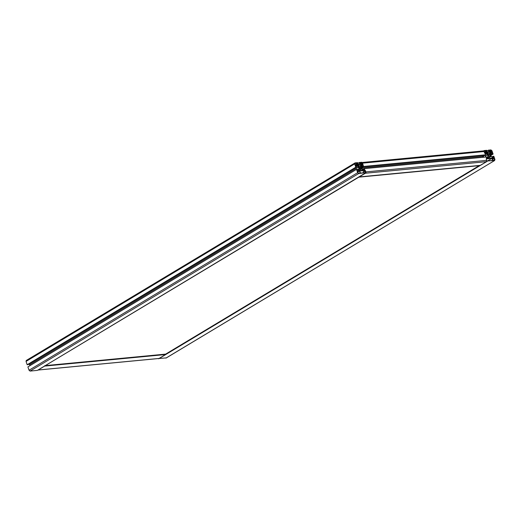 <?xml version="1.0" encoding="UTF-8"?>
<svg xmlns="http://www.w3.org/2000/svg" width="521" height="521" viewBox="0 0 521 521"><rect width="100%" height="100%" fill="white"/><g stroke="black" fill="none" stroke-linecap="round" stroke-linejoin="round"><path stroke-width="0.78" d="M363.541 169.846L364.518 169.26L364.843 170.217L364.075 170.289L362.115 168.648L361.509 166.863L362.362 164.734L362.968 164.675L363.365 165.847L362.85 165.893L363.059 166.512L485.813 154.783L483.332 155.994L483.644 157.244M361.346 168.088L361.652 167.912L363.098 170.387L358.8 170.797L359.243 169.038L358.943 168.166L360.701 169.24L361.652 167.912M485.813 154.783L484.699 153.044L485.305 152.985L487.5 154.822L485.416 156.079M485.305 152.985L484.784 153.298M488.385 155.799L489.812 156.899L490.762 155.571L492.619 158.006L488.32 158.423L488.105 155.974M487.5 154.822L488.105 156.613L486.718 157.446M483.775 157.231L483.41 156.046L482.713 156.476M484.836 155.369L485.832 157.036M483.41 156.046L483.989 155.688M488.105 156.613L487.343 158.514L486.575 158.586L486.555 156.964L363.801 168.693L364.003 169.305L364.518 169.26M486.764 157.576L486.321 157.843M361.229 167.612L363.059 166.512M361.854 167.697L363.157 166.915L484.074 155.362L482.765 156.15L482.993 157.303M361.945 167.703L362.323 168.83M361.587 166.655L362.85 165.893M362.844 169.266L363.801 168.693M363.358 169.696L364.003 169.305M479.659 165.359L165.645 354.111L44.734 365.664M165.574 354.541L159.094 358.435L38.176 369.988L44.663 366.087L165.574 354.541L165.665 354.163L44.754 365.716L44.663 366.087M165.645 354.111L486.432 161.673L486.803 161.067L486.256 158.892L491.889 158.351L492.599 160.435L486.803 161.067M486.751 160.357L365.84 171.91L365.345 170.445L359.705 170.986L360.408 173.063L366.068 172.575L358.676 173.558L357.64 172.692L356.52 169.39L27.906 366.914L29.026 370.223L30.062 371.082L37.336 370.392L366.068 172.575M365.345 170.445L363.938 171.292L365.175 170.803L365.345 172.913M355.068 162.897L26.245 360.486L26.05 361.424L27.17 364.733L355.784 167.202L354.664 163.9L355.068 162.897L357.608 162.656L358.012 163.855L357.543 163.9L357.315 163.229L356.416 163.32L356.683 164.108L358.878 165.945L360.252 165.815L361.105 163.685L360.838 162.897L359.939 162.982L360.167 163.646L359.692 163.692L359.288 162.493L361.828 162.252L362.863 163.119L483.775 151.565L482.824 151.012M158.364 358.552L166.297 357.888M30.088 365.605L29.039 364.068M355.784 167.202L356.703 167.117L28.088 364.641L27.17 364.733M357.849 163.36L359.288 162.493M358.761 170.693L361.945 168.778M360.988 170.588L362.798 169.494M358.526 170.823L359.503 171.005L360.2 173.057L358.617 173.206L357.881 172.588L357.484 171.416L358.318 171.337L358.526 170.823M358.324 171.318L358.722 171.077M357.712 172.08L359.503 171.005M357.601 171.767L358.318 171.337M360.389 166.525L361.359 164.095L361.984 164.623L361.014 167.052L360.389 166.525M360.884 165.281L361.984 164.623M362.981 164.271L362.095 164.356L361.463 163.835L361.073 162.682L361.887 162.604L362.981 164.271M362.199 165.137L362.968 164.675M356.54 163.698L357.315 163.229M356.898 164.284L357.543 163.9M357.061 164.428L358.012 163.855M357.653 164.923L359.692 163.692M357.816 165.059L360.167 163.646M360.07 163.36L360.838 162.897M358.24 165.411L361.105 163.685M360.558 168.811L359.555 167.97L359.744 167.065L360.949 167.84L360.558 168.811M358.976 167.241L356.475 165.15L356.716 164.538L359.223 166.635L358.976 167.241M358.656 166.974L359.223 166.635M354.925 163.835L356.051 163.158L356.442 164.317L356.201 164.923L355.315 165.007L356.442 164.317M355.315 165.007L354.957 163.952L355.244 163.236L356.051 163.158M356.703 167.117L355.589 165.378L356.195 165.32L358.389 167.156L358.995 168.947L358.142 171.077L357.536 171.135L357.139 169.963L357.653 169.911L357.445 169.299L356.52 169.39M357.211 170.178L357.653 169.911M355.674 165.632L356.195 165.32M29.775 364.687L358.389 167.156M357.608 169.781L358.995 168.947M479.678 165.417L358.761 176.964L365.514 173.226L486.432 161.673M365.872 172.692L365.514 173.226M365.84 171.91L365.892 172.62M364.218 171.122L365.299 171.168M363.599 172.757L363.241 171.709L363.384 172.777M363.241 171.709L365.416 171.5M482.934 155.473L482.765 156.15M361.782 167.977L482.7 156.424M486.959 151.025L488.398 150.159L490.938 149.918L491.974 150.777L493.094 154.086L492.169 154.17L491.961 153.558L492.475 153.513L492.078 152.34L491.472 152.399L490.619 154.529L491.225 156.313L493.42 158.156L494.025 158.097L492.912 156.359L493.83 156.267L494.95 159.576L494.546 160.579L486.959 160.969M166.14 358.038L494.546 160.579L165.932 358.103M493.094 154.086L490.912 155.395M488.398 150.159L488.802 151.357L489.278 151.311L489.05 150.647L489.955 150.562L490.222 151.351L489.362 153.48L487.988 153.61L485.793 151.774L485.526 150.986L486.425 150.895L486.653 151.565L487.122 151.52L486.718 150.322L484.178 150.562L483.775 151.565M483.345 151.005L484.178 150.562M492.788 157.993L494.26 158.351L494.657 159.524L494.37 160.234L492.794 160.39L492.098 158.332L492.788 157.993M491.733 150.888L492.091 151.937L491.205 152.021L490.183 150.348L490.997 150.269L491.733 150.888L490.632 151.546M489.499 154.19L490.469 151.761L491.095 152.288L490.124 154.711L489.499 154.19M489.056 154.665C490.157 155.18 490.365 155.786 489.668 156.476C488.568 155.955 488.359 155.356 489.056 154.665L488.854 154.73M484.211 150.947L485.168 150.823L485.312 152.588L484.426 152.673L484.1 151.057M488.086 154.906L485.585 152.809L485.826 152.204L488.333 154.301L488.086 154.906M492.501 157.655L491.778 158.091M491.056 156.443L488.223 158.15M492.879 158.26L492.208 158.664M494.26 158.351L492.469 159.426M493.426 158.43L492.345 159.074M491.889 158.351L487.649 160.904M488.333 154.301L487.767 154.639M485.552 151.976L484.419 152.66M485.168 150.823L484.035 151.5M490.222 151.351L487.35 153.076M489.955 150.562L489.18 151.025M489.278 151.311L486.927 152.725M488.802 151.357L486.764 152.581M487.122 151.52L486.171 152.093M486.653 151.565L486.008 151.95M486.425 150.895L485.657 151.364M491.095 152.288L489.994 152.946M493.628 156.925L492.651 157.511M493.113 156.971L492.469 157.362M492.912 156.359L491.961 156.932M492.169 154.17L490.782 155.011M491.961 153.558L490.697 154.32M492.078 152.34L491.31 152.803M357.64 172.692L29.026 370.223M30.062 371.082L358.676 173.558M26.05 361.424L354.664 163.9M361.19 163.021L361.887 162.604M361.522 163.881L362.623 163.223M158.658 358.8L487.272 161.269M494.657 159.524L493.296 160.338M490.997 150.269L490.3 150.686M37.961 370.06L158.872 358.507M37.395 370.372L366.009 172.842M360.994 169.143L358.702 170.523M483.039 150.94L362.128 162.493M358.969 177.147L479.887 165.593M488.164 157.974L490.105 156.808"/></g></svg>
